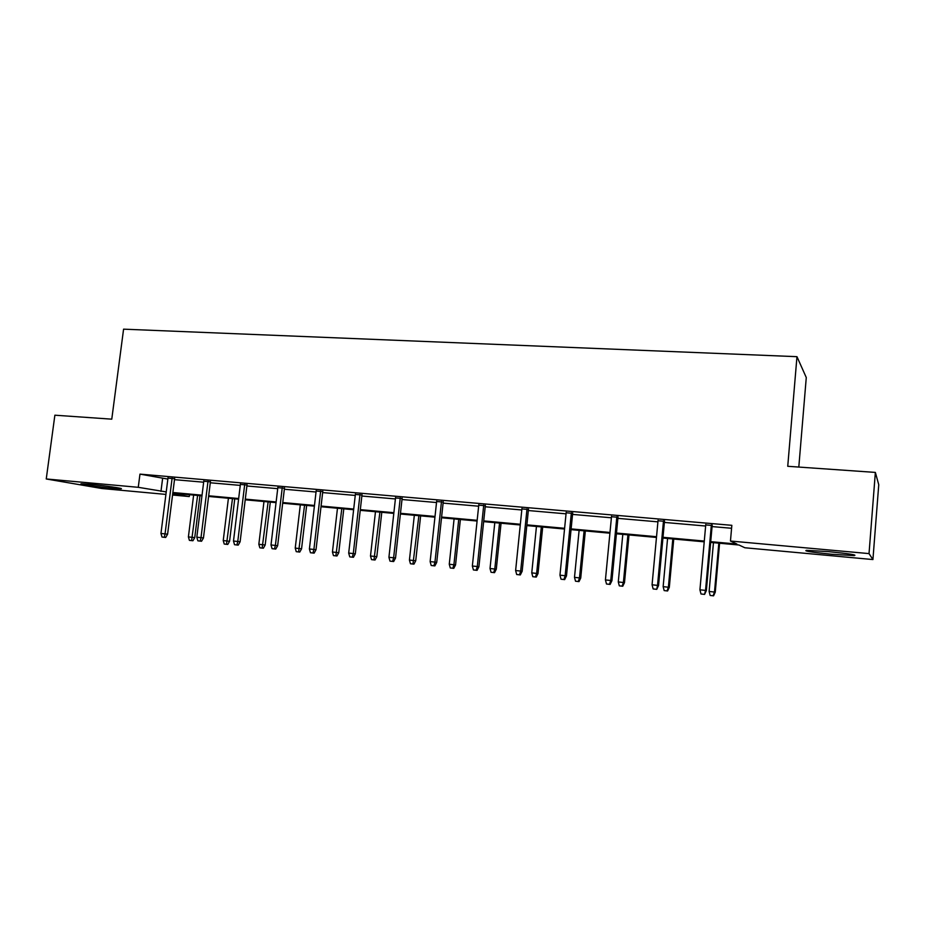 <?xml version="1.0" encoding="UTF-8"?>
<svg xmlns="http://www.w3.org/2000/svg" width="925" height="925" viewBox="0 0 925 925"><rect width="100%" height="100%" fill="white"/><g stroke="black" fill="none" stroke-linecap="round" stroke-linejoin="round"><path stroke-width="1.39" d="M89.656 484.272C103.866 485.533 125.569 488.689 120.77 488.77L112.48 488.25C98.628 487.024 76.925 483.902 81.527 483.787L89.656 484.272M828.684 551.647C849.208 553.682 857.695 555 854.145 555.601L831.714 554.248C811.595 552.248 803.201 550.942 806.565 550.329L828.684 551.647M798.807 467.067L806.276 377.539L796.968 356.68L123.58 329.161L111.775 419.164L54.876 415.198L46.25 478.965L138.264 487.313L166.234 491.915M796.968 356.68L787.742 466.292L875.362 472.409L878.75 484.735L872.923 559.556L744.868 547.762L738.982 545.01L710.654 542.42M189.498 494.702L189.267 496.563L172.547 495.014M165.91 494.413L101.715 488.493L46.25 478.965M875.362 472.409L869.026 553.601L872.923 559.556M210.403 481.821L203.778 481.243M284.449 488.261L277.835 487.683M361.976 495.002L355.362 494.436M443.214 502.078L436.635 501.5M528.452 509.49L521.908 508.923M617.993 517.283L611.494 516.717M712.157 525.469L705.729 524.914M710.724 541.657L736.913 544.05L730.461 541.033L731.837 525.319L139.964 474.12L167.853 479.081M174.49 479.659L203.65 482.203M210.287 482.781L240.269 485.394M246.894 485.972L277.708 488.666M284.333 489.244L316.038 492.007M322.652 492.586L355.258 495.43M361.86 496.008L395.403 498.945M402.005 499.512L436.519 502.529M443.098 503.108L478.641 506.206M485.209 506.773L521.804 509.976M528.348 510.542L566.042 513.837M572.563 514.404L611.39 517.792M617.888 518.358L657.906 521.85M664.37 522.417L705.636 526.024M712.065 526.579L731.582 528.279M664.474 521.318L658.01 520.763M572.668 513.34L566.146 512.774M485.313 505.732L478.757 505.166M402.109 498.494L395.518 497.928M322.767 491.591L316.153 491.025M247.01 485.012L240.384 484.434M174.617 478.711L167.98 478.132M139.964 474.12L138.264 487.313M730.461 541.033L869.026 553.601M172.732 493.568L189.267 496.563M704.214 541.83L662.924 538.049M656.461 537.448L616.408 533.783M609.91 533.193L571.06 529.632M564.528 529.031L526.811 525.585M520.266 524.984L483.648 521.631M477.08 521.029L441.526 517.769M434.935 517.168L400.398 514.011M393.796 513.398L360.241 510.334M353.627 509.721L321.01 506.738M314.384 506.137L282.68 503.223M276.055 502.622L245.218 499.801M238.581 499.188L208.599 496.447M201.962 495.835L172.79 493.164M172.871 492.516L202.043 495.187M208.68 495.788L238.662 498.529M245.298 499.13L276.136 501.951M282.761 502.553L314.465 505.455M321.091 506.056L353.708 509.039M360.311 509.64L393.877 512.704M400.479 513.306L435.016 516.462M441.595 517.063L477.161 520.312M483.729 520.914L520.347 524.267M526.892 524.857L564.608 528.302M571.13 528.903L609.991 532.453M616.478 533.043L656.53 536.708M662.994 537.298L704.283 541.067M162.592 478.618L160.962 491.429M704.11 594.324L701 593.989L704.584 594.393L705.532 590.393L699.924 589.815L705.775 524.452M711.36 524.938L705.532 590.393L706.365 590.555L712.204 525.007M704.584 594.393L706.365 590.555M699.924 589.815L701 593.989M710.146 595.457L713.568 595.839L710.146 595.457L709.117 591.445L715.268 592.15L719.592 543.229M713.129 595.769L714.493 592.012L718.817 543.16M709.117 591.445L713.452 542.674M715.268 592.15L713.568 595.839M656.172 589.26L653.143 588.936L656.738 589.341L657.525 585.375L652.067 584.808L658.057 520.301M663.503 520.775L657.525 585.375L658.542 585.548L664.52 520.868M656.738 589.341L658.542 585.548M652.067 584.808L653.143 588.936M609.459 584.322L606.499 584.01L610.118 584.415L609.459 584.322L610.754 580.484L605.424 579.929L611.541 516.266M616.848 516.728L610.754 580.484L611.934 580.669L618.039 516.821M610.118 584.415L611.934 580.669M605.424 579.929L606.499 584.01M664.162 590.589L667.596 590.971L664.162 590.589L663.144 586.635L669.318 587.34L673.747 539.032M667.075 590.902L668.382 587.178L672.81 538.951M663.144 586.635L667.572 538.466M669.318 587.34L667.596 590.971M619.311 585.849L622.756 586.23L619.311 585.849L618.282 581.929L624.491 582.646L629 534.939M622.143 586.149L623.404 582.472L627.913 534.835M618.282 581.929L622.803 534.373M624.491 582.646L622.756 586.23M563.915 579.512L561.024 579.2L564.655 579.617L563.915 579.512L565.14 575.72L559.96 575.177L566.192 512.323M571.361 512.774L565.14 575.72L566.482 575.917L572.702 512.889M564.655 579.617L566.482 575.917M559.96 575.177L561.024 579.2M575.523 581.212L578.992 581.605L575.523 581.212L574.494 577.35L580.727 578.056L585.34 530.938M578.298 581.501L579.501 577.871L584.103 530.823M574.494 577.35L579.108 530.372M580.727 578.056L578.992 581.605M519.492 574.818L516.682 574.518L520.324 574.934L519.492 574.818L520.671 571.072L515.618 570.54L521.954 508.484M527.007 508.923L520.671 571.072L522.163 571.28L528.499 509.051M520.324 574.934L522.163 571.28M515.618 570.54L516.682 574.518M532.777 576.691L536.257 577.084L532.777 576.691L531.759 572.876L538.015 573.581L542.697 527.042M535.494 576.98L536.639 573.384L541.322 526.915M531.759 572.876L536.454 526.464M538.015 573.581L536.257 577.084M476.155 570.239L473.415 569.95L477.069 570.355L476.155 570.239L477.288 566.528L472.351 566.019L478.803 504.726M483.729 505.154L477.288 566.528L478.919 566.759L485.359 505.304M477.069 570.355L478.919 566.759M472.351 566.019L473.415 569.95M491.048 572.274L494.528 572.668L491.048 572.274L490.019 568.505L496.297 569.21L501.061 523.226M493.696 572.552L494.794 569.002L499.546 523.087M490.019 568.505L494.794 522.648M496.297 569.21L494.528 572.668M433.871 565.765L431.2 565.487L434.866 565.903L433.871 565.765L434.958 562.111L430.137 561.602L436.681 501.072M441.491 501.489L434.958 562.111L436.727 562.354L443.26 501.639M434.866 565.903L436.727 562.354M430.137 561.602L431.2 565.487M450.278 567.962L453.77 568.355L450.278 567.962L449.261 564.227L455.551 564.944L460.384 519.503M452.857 568.239L453.909 564.712L458.742 519.353M449.261 564.227L454.094 518.925M455.551 564.944L453.77 568.355M392.605 561.406L389.992 561.128L393.657 561.544L392.605 561.406L393.634 557.787L388.928 557.289L395.565 497.5M400.259 497.904L393.634 557.787L395.53 558.041L402.155 498.078M393.657 561.544L395.53 558.041M388.928 557.289L389.992 561.128M410.446 563.753L413.949 564.146L410.446 563.753L409.428 560.053L415.73 560.77L420.632 515.861M412.966 564.019L418.875 515.699M409.428 560.053L414.331 515.283M415.73 560.77L413.949 564.146M352.309 557.151L349.754 556.885L353.431 557.289L352.309 557.151L353.292 553.566L348.69 553.081L355.42 494.019M359.998 494.413L353.292 553.566L355.304 553.832L362.022 494.586M353.431 557.289L355.304 553.832M348.69 553.081L349.754 556.885M371.515 559.625L375.018 560.018L371.515 559.625L370.497 555.983L376.81 556.7L381.782 512.3M373.978 559.891L379.909 512.126M370.497 555.983L375.469 511.722M376.81 556.7L375.018 560.018M312.951 552.988L310.453 552.734L314.13 553.138L312.951 552.988L313.887 549.45L309.401 548.976L316.2 490.608M320.674 491.002L313.887 549.45L316.015 549.727L322.813 491.187M314.13 553.138L316.015 549.727M309.401 548.976L310.453 552.734M274.494 548.93L272.054 548.675L275.743 549.08L274.494 548.93L275.384 545.426L271.002 544.964L277.882 487.278M282.252 487.66L275.384 545.426L277.639 545.715L284.507 487.857M275.743 549.08L277.639 545.715M271.002 544.964L272.054 548.675M236.916 544.964L234.534 544.709L238.222 545.126L236.916 544.964L237.771 541.483L233.493 541.044L240.431 484.029M244.709 484.399L237.771 541.483L240.118 541.784L247.056 484.608M238.222 545.126L240.118 541.784M233.493 541.044L234.534 544.709M333.451 555.601L336.966 555.994L333.451 555.601L332.445 551.994L338.77 552.711L343.788 508.819M335.868 555.856L341.811 508.646M332.445 551.994L337.475 508.241M338.77 552.711L336.966 555.994M296.243 551.67L299.758 552.063L296.243 551.67L295.237 548.097L301.562 548.814L306.649 505.42M298.602 551.913L304.556 505.235M295.237 548.097L300.313 504.842M301.562 548.814L299.758 552.063M259.844 547.82L263.371 548.213L259.844 547.82L258.838 544.282L265.174 544.998L270.308 502.09M262.157 548.062L268.123 501.893M258.838 544.282L263.972 501.512M265.174 544.998L263.371 548.213M200.193 541.079L197.869 540.836L201.558 541.241L200.193 541.079L201.002 537.645L196.817 537.205L203.824 480.85M208.009 481.208L201.002 537.645L203.454 537.957L210.461 481.428M201.558 541.241L203.454 537.957M196.817 537.205L197.869 540.836M224.243 544.05L227.77 544.443L224.243 544.05L223.237 540.558L229.573 541.275L234.753 498.841M226.498 544.293L232.476 498.633M223.237 540.558L228.417 498.263M229.573 541.275L227.77 544.443M164.28 537.286L162.002 537.043L165.691 537.46L164.28 537.286L165.055 533.887L160.962 533.459L168.026 477.739M172.119 478.086L165.055 533.887L167.598 534.199L174.663 478.317M165.691 537.46L167.598 534.199M160.962 533.459L162.002 537.043M189.394 540.362L192.92 540.755L189.394 540.362L188.399 536.905L194.747 537.622L199.962 495.65M191.614 540.593L197.603 495.442M188.399 536.905L193.626 495.072M194.747 537.622L192.92 540.755"/></g></svg>
